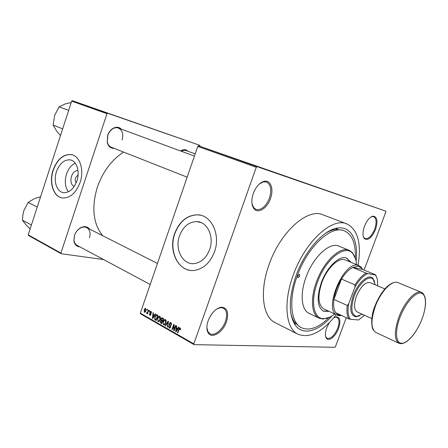 <?xml version="1.0" encoding="UTF-8"?>
<svg xmlns="http://www.w3.org/2000/svg" width="448" height="448" viewBox="0 0 448 448"><rect width="100%" height="100%" fill="white"/><g stroke="black" fill="none" stroke-linecap="round" stroke-linejoin="round"><path stroke-width="0.67" d="M270.474 198.537C267.137 208.544 257.65 214.295 253.719 208.387C251.39 204.73 251.238 199.758 253.271 193.469C255.931 186.71 259.56 182.655 264.169 181.311C270.715 179.659 274.025 189.179 270.474 198.537M251.938 203.28L253.54 207.486L255.926 209.406C261.29 210.431 265.787 206.69 269.416 198.173C271.886 189.946 270.911 184.565 266.498 182.028L263.43 181.86L259.403 183.926M375.519 229.499C371.711 237.922 367.965 240.934 364.274 238.549C362.505 235.95 362.572 231.851 364.476 226.246C366.867 220.394 369.718 217.028 373.016 216.143C377.238 216.647 378.073 221.099 375.519 229.499M363.255 236.337L364.034 237.776L365.159 238.605C368.62 239.086 371.801 235.956 374.685 229.214C376.835 222.611 376.51 218.434 373.71 216.681L372.305 216.563L370.748 217.129M333.698 317.89L336.476 316.798C340.144 317.38 340.838 321.278 338.554 328.479C335.77 336.358 328.731 342.065 326.334 338.212C324.974 335.944 325.102 332.466 326.738 327.774L329.174 322.857M325.511 335.994L326.15 337.417L327.158 338.313C330.938 338.962 334.466 335.597 337.73 328.21C339.612 322.599 339.394 318.987 337.07 317.38L335.748 317.145L334.253 317.542M226.442 321.815C222.914 332.567 211.428 339.466 207.995 332.545C206.466 329.549 206.517 325.606 208.152 320.729C211.445 312.771 215.88 308.252 221.452 307.171C227.382 307.782 229.046 312.665 226.442 321.815M206.881 327.634L207.917 331.626L209.91 333.687C214.374 336.431 222.578 329.851 225.394 321.479C227.483 314.888 226.834 310.436 223.457 308.129L220.657 307.608L216.793 308.958M74.155 186.558C71.098 184.744 70.202 181.345 71.467 176.355C72.94 172.469 75.107 170.52 77.98 170.503M78.086 174.866L75.516 177.839C74.939 179.889 75.169 181.518 76.216 182.728M56.476 171.64C53.172 181.154 56.834 192.114 63.694 192.674C69.429 192.791 73.83 188.871 76.894 180.914C80.153 171.562 76.714 160.899 70.274 159.897C64.243 159.426 59.646 163.341 56.476 171.64M75.23 163.173C71.282 165.071 68.365 168.711 66.489 174.104C64.417 181.238 65.061 187.141 68.415 191.806M53.077 170.134C48.698 182.767 53.592 197.344 62.765 197.988C70.297 198.072 76.076 192.881 80.108 182.414C84.42 170.072 79.912 156.01 71.473 154.594C63.426 153.899 57.294 159.079 53.077 170.134M72.111 154.756L71.663 154.65C63.616 153.95 57.484 159.13 53.273 170.178C49.112 182.241 53.312 196.235 61.858 197.848M209.602 249.631C206.371 257.835 201.309 262.483 194.41 263.575C182.722 265.25 174.434 249.183 179.547 235.704C183.182 226.514 188.933 221.81 196.812 221.592C207.346 221.648 214.463 236.79 209.602 249.631M174.658 233.492C167.838 251.474 179.066 272.961 194.796 270.329C203.717 268.716 210.269 262.584 214.458 251.938C220.842 235.082 211.663 215.219 197.966 214.81C187.326 214.889 179.558 221.116 174.658 233.492M200.575 215.219L198.162 214.855C187.527 214.934 179.76 221.155 174.86 233.531C168.963 249.418 176.758 268.766 190.294 270.329M114.24 148.383C110.701 148.467 108.366 146.507 107.229 142.503L107.654 135.408C108.618 132.625 110.141 130.446 112.241 128.878C115.685 126.61 118.714 126.7 121.335 129.136M122.114 139.955C123.631 134.126 122.388 130.155 118.384 128.05C116.306 127.338 114.178 127.742 112.011 129.254L109.777 131.454L107.89 134.859L107.302 142.066C107.957 144.654 109.295 146.378 111.317 147.23L187.163 177.178M79.884 246.859C76.507 246.568 74.508 244.496 73.881 240.654L74.486 235.458C75.762 231.879 77.902 229.264 80.903 227.618C84.482 225.971 87.338 226.436 89.477 229.018M89.454 237.793C90.798 233.01 89.891 229.622 86.744 227.629C84.896 226.744 82.852 226.85 80.606 227.959C77.784 229.51 75.768 231.969 74.564 235.329L73.998 240.218C74.329 242.67 75.387 244.401 77.179 245.409L150.192 284.486M331.979 315.969C318.797 331.279 303.089 336.056 295.333 325.209C288.389 314.434 288.641 297.886 296.089 275.576C305.122 250.124 324.47 228.894 338.262 227.959C351.495 226.386 358.557 241.209 356.126 261.262M290.741 312.626C291.564 316.652 292.902 319.945 294.767 322.498L299.852 326.906L301.605 327.779C309.607 331.089 318.702 327.706 328.882 317.632M358.075 265.25C361.603 243.37 357.857 229.578 346.825 223.871C332.175 216.994 304.965 241.696 293.233 275.122C282.951 302.725 285.818 328.793 298.082 334.292C309.73 338.598 322.448 332.074 336.235 314.726M346.825 223.871L322.902 214.794C307.782 207.777 280.504 231.616 269.186 264.298C259.235 291.278 262.634 317.033 275.257 322.734L298.082 334.292M123.575 152.068C111.574 159.953 102.822 171.69 97.311 187.298C91.37 207.474 93.139 223.602 102.62 235.676M208.454 149.318L209.294 149.61L208.454 149.318M209.11 149.559L207.239 148.904L209.11 149.559M210.935 150.198L211.781 150.494L210.935 150.198M211.607 150.438L213.646 151.161L211.607 150.438M216.451 152.163L220.842 153.72L216.446 152.186M222.846 154.431L218.932 153.065L222.846 154.431M228.995 156.621L225.086 155.254L228.973 156.626M244.966 162.299L240.738 160.832L244.966 162.31M256.278 167.266L197.77 146.395L198.52 145.818L385.812 211.154L257.034 166.634L256.278 167.266L193.822 343.874L194.068 344.641L334.902 347.306L335.423 346.735L346.293 317.671M198.52 145.818L257.034 166.634M241.931 161.23L238.762 160.126L241.931 161.23M237.356 159.622L240.391 160.675L237.356 159.622M232.798 157.982L235.491 158.934L232.798 157.982M227.326 156.055L232.221 157.769L227.326 156.055M223.686 154.739L226.968 155.898L223.686 154.75M205.162 148.154L207.805 149.083L205.162 148.154M205.061 148.109L207.306 148.91L205.066 148.131M194.068 344.641L140.599 313.88L140.325 313.135L193.822 343.874M385.812 211.154L385.862 211.854L364.095 270.06M147.067 309.254L147.398 309.445L147.151 310.162L146.815 309.977L147.067 309.254M149.346 310.548L149.677 310.733L149.43 311.455L149.094 311.265L149.346 310.548M155.176 313.846L155.534 314.048L152.746 318.534L152.393 318.332L153.076 312.659L153.429 312.855L153.194 314.535L154.358 315.196L155.176 313.846M160.53 317.755L160.261 319.698L158.726 321.72L158.01 321.625L157.606 318.259L158.581 316.624L159.83 316.394L160.53 317.755M166.186 320.958L165.911 322.913L164.382 324.94L163.638 324.85L163.229 321.462L164.209 319.816L165.474 319.592L166.186 320.958M170.934 322.678L171.483 325.08L171.108 324.946L170.688 323.266L170.173 323.176L169.674 323.747L170.638 327.163L169.826 328.11L169.148 328.009L168.633 325.87L169.008 325.998L169.344 327.398L169.837 327.482L170.363 326.357L169.422 325.086L169.322 323.557L170.19 322.56L170.934 322.678M178.567 327.079L178.942 327.292L176.036 331.873L175.666 331.66L176.355 325.825L176.725 326.032L176.49 327.762L177.716 328.457L178.567 327.079M197.77 146.395L140.325 313.135M180.566 328.569L180.337 329.946L179.956 329.812L179.9 328.479L179.379 328.658L177.828 332.898L177.475 332.696L178.713 329.162L179.626 327.813L180.566 328.569M175.594 325.394L175.946 325.595L174.132 330.781L173.757 330.568L173.723 325.567L172.267 329.717L171.92 329.515L173.729 324.341L174.11 324.554L174.143 329.543L175.594 325.394M168.112 321.16L168.448 321.35L167.686 327.09L167.322 326.883L168.09 321.871L165.586 325.892L165.228 325.679L168.112 321.16M162.562 318.024L163.626 318.623L161.846 323.747L160.776 323.137L160.283 321.311L161.022 320.449L160.994 318.931L161.851 317.867L162.562 318.024M157.007 314.882L158.004 315.442L156.234 320.533L154.784 319.592L154.834 316.725L156.257 314.737L157.007 314.882M151.032 311.422L151.441 313.068L150.83 311.937L150.181 312.25L150.847 314.619L150.231 315.325L149.733 315.235L149.324 313.746L149.901 314.703L150.489 314.502L149.817 312.155L150.528 311.332L151.032 311.422M148.394 310.01L148.725 310.195L147.459 313.863L147.129 313.673L147.33 313.09L146.866 313.533L146.462 313.135L146.737 312.665L147.414 312.62L148.394 310.01M145.695 308.403L145.958 310.817L144.866 312.262L144.385 312.189L144.11 309.809L145.225 308.325L145.695 308.403M355.27 257.858C355.852 243.544 352.229 234.545 344.389 230.866L342.563 230.154L335.877 229.37C332.735 229.718 329.398 230.944 325.864 233.05M71.674 101.125L72.335 100.694L107.643 113.243L106.971 113.702L71.674 101.125L28.202 234.858L60.917 253.053L61.208 253.719L103.628 259.56M61.208 253.719L28.504 235.514L28.202 234.858M107.643 113.243L199.858 145.354L199.92 146.306M199.858 145.354L72.335 100.694M106.971 113.702L60.917 253.053M180.594 150.982L181.418 150.45C183.943 149.139 186.066 149.38 187.79 151.183M195.188 153.888L185.315 150.276L180.723 151.032M180.376 329.829L179.956 329.812M180.555 328.513L179.9 328.479M177.895 332.713L177.475 332.696M176.159 331.682L175.666 331.66M178.192 328.479L177.716 328.457M176.523 330.322L177.386 329L176.394 328.434L176.014 331.212L176.523 330.322L177.01 330.338M177.85 329.017L177.386 329M176.45 331.229L176.014 331.212M178.17 328.513L176.394 328.434M174.199 330.585L173.757 330.568M174.115 325.584L173.723 325.567M172.334 329.532L171.92 329.515M174.558 329.566L174.143 329.543M171.517 324.968L171.108 324.946M171.5 323.305L170.688 323.266M169.982 328.042L169.148 328.009M170.699 326.962L170.29 326.945M170.755 326.374L170.363 326.357M170.117 325.119L169.422 325.086M169.742 323.579L169.322 323.557M167.709 326.9L167.322 326.883M168.381 321.888L168.09 321.871M165.704 325.707L165.228 325.679M164.511 324.895L163.638 324.85M163.638 321.485L163.229 321.462M165.833 319.906L164.209 319.816M163.845 324.251L164.405 324.324L165.57 322.711L165.267 320.191L164.741 320.124L163.565 321.67L163.307 322.913L163.845 324.251M165.973 322.728L165.57 322.711M166.018 320.236L165.267 320.191M162.036 323.198L160.776 323.137M160.686 321.334L160.283 321.311M161.879 320.499L161.022 320.449M161.403 318.954L160.994 318.931M161.706 322.952L162.238 321.423L161.218 320.897L160.653 321.423L161.112 322.61L162.114 322.969M162.646 321.446L162.238 321.423M162.803 320.986L161.218 320.897M162.45 320.824L163.072 319.026L161.969 318.478L161.336 319.122L161.773 320.438L162.854 320.846M163.475 319.049L163.072 319.026M163.531 318.567L161.969 318.478M163.604 318.69L162.344 318.618M158.855 321.675L158.01 321.625M158.01 318.287L157.606 318.259M160.194 316.719L158.581 316.624M158.211 321.031L158.749 321.104L159.919 319.491L159.622 316.994L159.118 316.921L157.942 318.472L157.685 319.704L158.211 321.031M160.317 319.514L159.919 319.491M160.367 317.038L159.622 316.994M155.949 319.654L154.784 319.592M155.232 316.747L154.834 316.725M156.106 319.743L157.455 315.846L156.229 315.358L155.17 316.921L155.058 319.026L156.503 319.766M157.853 315.874L157.455 315.846M157.959 315.571L156.845 315.498M152.858 318.36L152.393 318.332M154.801 315.224L154.358 315.196M153.216 317.022L154.039 315.722L153.104 315.19L152.729 317.895L153.216 317.022L153.67 317.05M154.476 315.75L154.039 315.722M153.132 317.918L152.729 317.895M154.756 315.297L153.104 315.19M151.463 312.967L151.082 312.945M151.474 311.976L150.83 311.937M150.36 315.274L149.733 315.235M150.875 314.53L150.489 314.502M150.937 314.166L150.483 314.138M150.209 312.178L149.817 312.155M149.486 311.293L149.094 311.265M147.515 313.695L147.129 313.673M147.717 313.113L147.33 313.09M147.252 313.186L146.462 313.135M147.879 312.654L147.414 312.62M148.126 311.937L147.739 311.909M147.202 310.005L146.815 309.977M144.973 312.228L144.385 312.189M144.497 309.837L144.11 309.809M144.575 311.668L145.628 310.632L145.505 308.918L144.452 309.96L144.575 311.668M146.014 310.66L145.628 310.632M240.089 160.586L241.41 161.05L240.089 160.586M223.642 154.745L222.499 154.336L223.642 154.745M225.03 155.226L223.843 154.801L225.03 155.226M219.8 153.373L222.818 154.431L219.8 153.373M217.51 152.561L220.08 153.451L217.51 152.561M214.609 151.525L215.93 151.984L214.609 151.525M299.718 276.153L299.505 274.226L297.707 275.834L297.92 277.76L299.718 276.153M350.823 262.248L346.825 258.177C339.842 254.75 326.95 266.84 321.306 282.733C316.529 297.556 317.24 307.037 323.428 311.175L329.129 311.388M350.213 261.996L346.511 258.059M356.541 264.617C356.199 259.722 354.917 256.015 352.688 253.49C345.223 243.83 325.618 259.011 317.486 282.15C310.078 301.661 313.673 319.262 323.915 318.668C327.281 318.612 330.887 317.061 334.729 314.014M329.969 317.089L323.081 319.066L319.189 318.22C311.59 314.972 310.1 298.76 316.478 281.814C323.719 261.397 340.256 245.963 349.171 250.298L352.419 252.605L355.6 259.022M349.171 250.298L338.783 246.109C329.734 241.73 313.169 256.928 306.04 277.15C299.746 293.938 301.392 310.066 309.092 313.37L319.189 318.22M344.389 230.866C331.475 224.739 307.597 246.49 297.304 275.772C288.266 299.986 290.741 322.974 301.605 327.779M341.667 315.51L339.22 315.711L337.215 315.179L323.803 308.885C318.074 305.066 317.414 296.313 321.821 282.626C327.023 267.982 338.929 256.816 345.386 259.997L359.072 265.664L361.133 267.103L362.69 269.478M323.131 311.024L328.53 311.108M68.656 110.404L59.058 106.859L65.324 103.886L71.215 102.53M62.658 128.856L53.155 125.098L54.634 115.427L59.058 106.859M60.491 135.526L56.549 130.956L53.155 125.098M366.128 273.095L367.713 273.543C363.255 275.626 358.994 280.162 354.917 287.157L354.995 284.911C358.574 279.194 362.281 275.251 366.128 273.095L352.626 267.445L358.372 266.302L361.413 268.01L362.432 269.371L352.626 267.445C348.746 269.545 345.027 273.414 341.471 279.048L333.911 299.404C333.15 305.396 333.771 309.848 335.77 312.749L338.01 314.72L341.242 315.308M337.215 315.179C322.913 310.38 343.566 260.736 358.002 265.339L359.072 265.664M354.995 284.911L341.471 279.048C337.473 285.645 334.953 292.426 333.911 299.404L347.306 305.508L348.678 303.856C347.402 311.175 348.034 316.322 350.571 319.301L358.618 319.956L364.532 315.274M350.571 319.301L348.97 318.926C347.038 316.03 346.483 311.556 347.306 305.508M335.77 312.749L348.97 318.926M377.546 285.785C377.899 280.986 377.216 277.396 375.508 275.016L367.713 273.543M375.508 275.016L376.852 277.693M362.432 269.371L375.76 274.915M354.917 287.157L348.678 303.856M375.256 284.81L373.15 279.272C369.04 274.562 358.758 283.466 354.25 296.044C350.414 308.14 351.249 314.933 356.754 316.411L362.27 314.238M359.744 315.773L355.863 316.826C350.146 315.297 349.266 308.258 353.242 295.708C357.918 282.66 368.592 273.442 372.854 278.337L374.69 281.91M371.823 318.612L357.14 311.892C353.926 309.708 353.679 304.517 356.395 296.33C360.718 286.479 365.277 281.898 370.07 282.604L384.927 288.926M37.24 207.049L28.146 202.39L34.63 198.542L40.572 196.801M31.405 225.014L22.4 220.147L22.904 214.67L23.878 210.543L28.146 202.39M30.122 228.95L26.074 224.913L22.4 220.147M179.138 329.185L178.713 329.162M170.582 325.73L169.932 325.696M168.258 322.778L167.944 322.762M162.758 321.121L161.594 321.054M156.402 320.051L155.288 319.99M150.886 313.757L150.175 313.712M402.427 343.493L398.955 343.286C394.128 339.842 394.139 331.033 398.994 316.859C404.622 301.65 415.957 289.537 421.439 292.348L423.931 294.773M421.887 319.312C426.927 306.32 426.647 294.017 420.913 293.11C415.262 292.001 405.294 303.324 400.047 317.206C394.71 331.083 395.674 343.263 401.688 343.286C407.63 343.51 416.926 332.31 421.887 319.312M397.958 282.604C392.207 279.703 380.789 291.424 375.334 306.331C370.658 320.236 370.86 328.961 375.934 332.494L398.955 343.286C400.669 343.448 401.313 344.641 406.375 341.802C412.378 337.473 417.558 329.974 421.91 319.312C425.359 309.848 426.362 302.411 424.928 297.007C423.746 294.157 422.582 292.606 421.439 292.348L397.958 282.604M253.54 207.486L253.719 208.387M364.034 237.776L364.274 238.549M326.15 337.417L326.334 338.212M207.917 331.626L207.995 332.545M107.302 142.066L107.229 142.503M73.998 240.218L73.881 240.654M294.767 322.498L295.333 325.209M294.75 324.363L295.204 324.593L294.75 324.363M337.243 228.099L337.719 228.284L337.243 228.099M335.877 229.37L338.262 227.959M181.087 150.814L181.418 150.45M80.606 227.959L80.903 227.618M112.011 129.254L112.241 128.878M196.812 221.592L200.906 222.499M71.165 160.132L70.274 159.897M179.866 328.462L180.555 328.496M179.626 327.813L180.023 327.83M170.542 323.193L171.472 323.243M169.837 327.482L170.481 327.51M170.19 322.56L170.744 322.588M164.758 319.497L165.346 319.53M164.405 324.324L165.172 324.363M165.172 320.146L166.001 320.191M161.851 317.867L162.277 317.895M159.141 316.299L159.695 316.333M158.749 321.104L159.516 321.143M159.527 316.949L160.35 316.999M156.257 314.737L156.772 314.77M156.582 315.381L157.993 315.47M150.724 311.886L151.463 311.937M150.226 314.776L150.769 314.815M150.528 311.332L150.892 311.354M145.225 308.325L145.589 308.353M144.85 311.707L145.516 311.752M220.657 307.608L221.452 307.171M335.748 317.145L336.476 316.798M372.305 216.563L373.016 216.143M263.43 181.86L264.169 181.311M323.915 318.668L323.081 319.066M352.688 253.49L352.419 252.605M194.432 156.083L118.384 128.05M84.784 226.638L157.438 263.452M361.413 268.01L361.133 267.103M340.525 315.33L339.662 315.739M374.965 306.068C378.37 297.444 382.637 290.78 387.761 286.087C390.6 283.769 392.902 282.531 394.66 282.374M373.15 279.272L372.854 278.337M356.754 316.411L355.863 316.826M374.948 306.118C370.294 316.831 371.526 328.765 373.542 330.215"/></g></svg>
